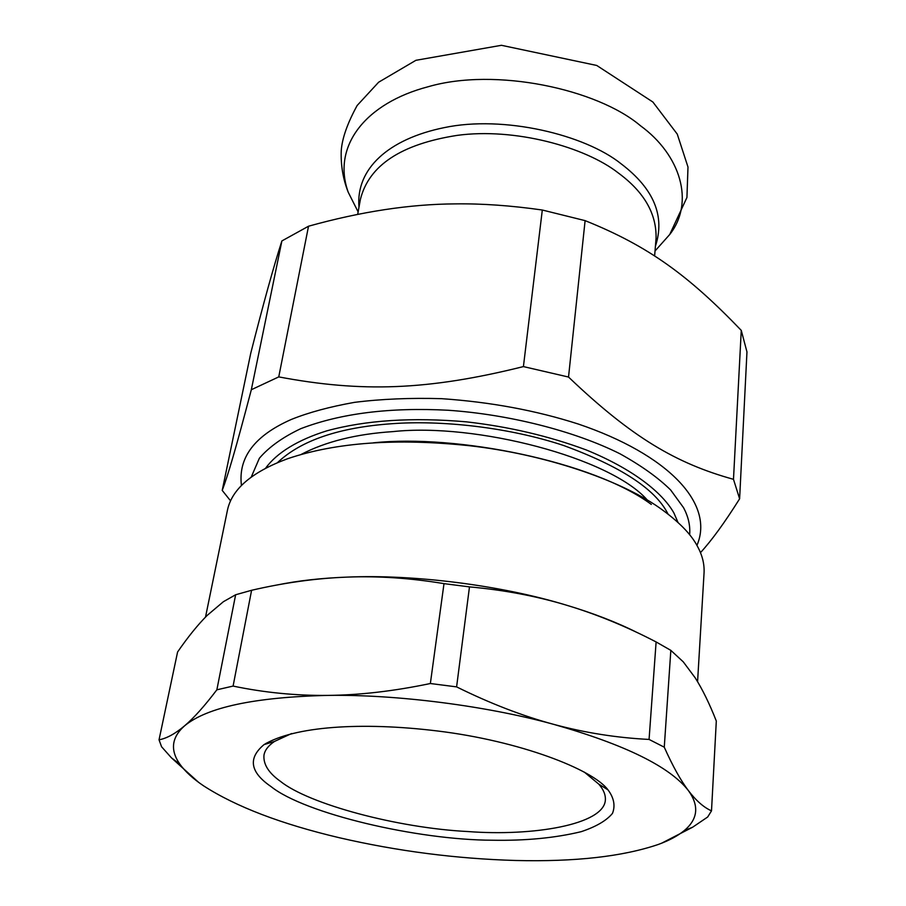 <?xml version="1.0" encoding="UTF-8"?>
<svg xmlns="http://www.w3.org/2000/svg" width="906" height="906" viewBox="0 0 906 906"><rect width="100%" height="100%" fill="white"/><g stroke="black" fill="none" stroke-linecap="round" stroke-linejoin="round"><path stroke-width="1.36" d="M700.463 552.649C711.674 540.463 724.732 522.513 739.613 498.81L746.963 351.924L741.267 330.396L733.486 479.319C676.386 463.487 632.014 437.643 568.526 377.043L585.106 220.634C648.775 246.194 688.82 275.775 741.267 330.396M250.736 353.295C263.34 303.669 273.725 266.217 281.891 240.928L251.324 389.727C235.515 449.874 228.21 474.54 222.219 490.395L250.736 353.295M308.527 226.217C361.132 211.574 410.056 204.133 455.31 203.884C481.947 203.51 510.95 205.549 542.309 210.022L523.419 366.59C427.326 390.52 361.381 392.479 278.754 376.896L308.527 226.217L281.891 240.928M696.929 545.412C715.094 503.283 667.405 454.155 578.221 424.008C536.171 410.497 490.644 402.049 441.63 398.674C410.248 397.768 381.177 399.002 354.427 402.366C329.705 406.783 308.663 412.468 291.336 419.444C254.62 435.627 237.995 457.632 241.449 485.446M739.613 498.81L733.486 479.319M568.526 377.043L523.419 366.59M278.754 376.896L251.324 389.727M222.219 490.395L230.532 500.803M585.106 220.634L542.309 210.022M270.951 786.521C304.643 813.611 417.224 840.055 492.479 840.224C525.661 840.813 555.253 837.959 581.244 831.663C596.114 826.691 606.522 820.598 612.479 813.395C615.468 805.762 613.985 797.926 608.028 789.896C592.852 769.296 519.376 740.904 437.575 730.995C360.792 721.595 294.02 726.465 264.042 744.607C247.768 758.22 250.067 772.195 270.951 786.521M584.291 772.082L598.73 784.098C603.464 789.432 605.684 794.743 605.367 800.043C603.974 824.811 532.592 836.476 467.972 831.549C397.496 828.016 308.731 804.132 280.362 781.289C268.606 772.931 263.148 764.2 263.986 755.094C264.846 750.168 268.357 745.615 274.529 741.414L291.585 733.543M688.401 790.598C699.364 805.796 697.96 819.149 684.189 830.643C677.631 835.978 669.024 840.575 658.368 844.437C622.694 856.578 575.117 861.923 515.639 860.485C456.296 858.763 397.553 851.187 339.422 837.756C281.245 824.03 235.979 806.725 203.624 785.864C193.216 778.877 185.311 771.674 179.932 764.256C170.011 750.179 171.551 737.371 184.552 725.853C206.964 707.28 254.722 697.133 327.813 695.4C396.454 694.279 486.828 705.865 553.781 724.381C625.004 744.63 669.874 766.702 688.401 790.598C680.768 780.576 672.728 766.114 664.268 747.19L670.836 650.361L683.283 661.867L695.196 677.835C702.49 689.353 709.523 703.747 716.306 721.006L711.504 810.859C703.758 807.416 696.057 800.666 688.401 790.598M469.478 586.884C503.691 589.965 535.763 595.989 565.684 604.948C595.661 613.872 625.808 626.205 656.114 641.946L649.07 739.432C616.748 737.812 584.982 732.795 553.781 724.381C522.603 715.989 490.203 703.486 456.601 686.884L469.478 586.884L443.997 583.634L430.361 683.52C393.917 691.153 359.739 695.106 327.813 695.4C295.854 695.706 264.28 692.603 233.091 686.08L251.596 590.282C284.529 582.637 316.466 578.243 347.394 577.099C378.278 575.91 410.475 578.085 443.997 583.634M177.587 651.992C187.95 636.975 197.814 624.789 207.157 615.423L223.386 601.709L235.639 594.755L216.862 689.806C204.597 706.012 193.827 718.028 184.552 725.853C175.243 733.724 166.738 738.379 159.037 739.817L177.587 651.992M661.505 843.26L692.592 827.235L707.665 817.019L711.504 810.859M159.037 739.817L161.596 746.782L171.438 757.835L198.516 782.263M649.07 739.432L664.268 747.19M216.862 689.806L233.091 686.08M656.114 641.946L670.836 650.361M235.639 594.755L251.596 590.282M277.157 584.97C298.199 580.678 321.607 578.062 347.394 577.099C413.997 574.211 501.188 585.321 565.684 604.948C592.66 612.988 616.488 622.184 637.167 632.558M430.361 683.52L456.601 686.884M205.515 617.077L227.485 510.01C232.004 488.934 252.095 471.833 287.768 458.674C336.081 442.343 396.737 438.028 469.738 445.752C543.374 454.087 618.696 479.308 659.115 507.564C678.424 521.188 691.267 534.234 697.654 546.714C702.343 555.333 704.483 564.008 704.064 572.751L697.575 681.697M373.295 442.853C456.194 433.917 593.894 461.675 651.323 504.438M265.639 468.187C276.726 452.807 298.063 439.784 326.726 430.871C365.899 420.146 412.468 417.145 466.443 421.845C508.934 426.692 548.843 436.046 586.171 449.92C632.864 468.968 662.365 492.524 673.905 512.977L678.028 522.479M251.234 477.077L259.354 458.277C268.946 447.054 282.763 437.179 300.803 428.663C340.882 413.34 389.965 407.202 448.051 410.248C508.175 414.348 573.838 430.69 620.032 453.815C641.369 465.673 658.243 477.734 670.678 490.01L683.509 507.62C688.118 516.194 690.202 524.857 689.738 533.634L689.647 534.8M357.677 214.405L360.418 199.297C368.889 165.436 401.12 144.133 457.1 135.39C514.54 127.531 585.038 146.84 618.379 173.023C644.041 191.913 656.612 213.646 656.069 238.221L654.619 255.979M358.98 207.225C355.673 168.912 388.266 139.048 444.144 127.644C503.555 115.051 584.846 134.598 621.199 163.873C653.905 188.754 665.31 216.217 655.412 246.251M355.696 207.078L348.187 192.151C331.698 146.07 365.752 103.035 428.21 86.727C495.401 67.123 597.292 89.094 640.349 125.651C680.553 154.869 695.004 202.366 669.738 234.484L658.628 246.953M301.154 454.438C325.673 441.596 356.273 433.985 392.966 431.607C475.775 422.638 610.338 457.723 647.28 500.01M277.474 462.638C300.973 440.429 339.014 427.462 391.607 423.736C440.463 420.044 507.892 426.953 563.77 445.548C620.44 466.352 655.061 488.923 667.609 513.272L668.039 514.053M358.13 211.902L348.187 192.151C343.012 179.003 340.701 165.152 341.245 150.6C342.162 138.21 347.462 123.182 357.157 105.492L378.617 82.231L415.911 60.306L501.426 45.3L596.737 65.459L652.875 102.016L677.269 134.122L687.994 167.055L686.929 197.497L669.738 234.484L655.027 250.996M608.028 789.896L598.73 784.098M264.042 744.607L274.529 741.414M265.99 744.019L266.126 743.294M606.307 788.82L606.363 788.084M692.592 827.235L684.189 830.643M171.438 757.835L179.932 764.256"/></g></svg>
